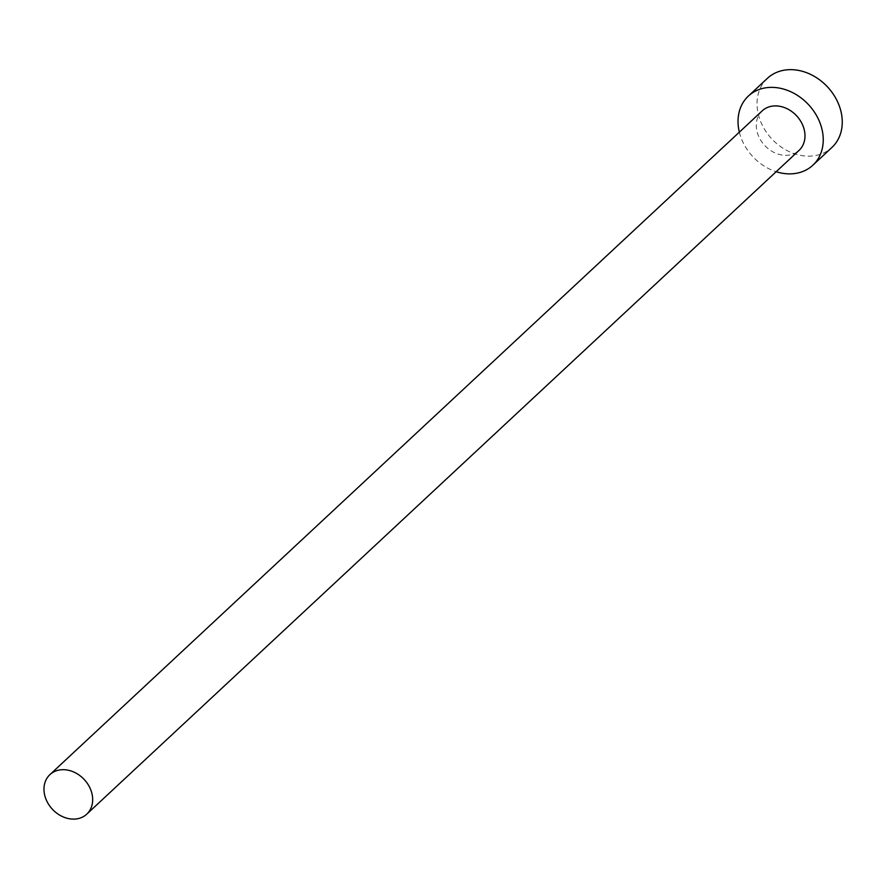 <?xml version="1.0" encoding="UTF-8"?>
<svg xmlns="http://www.w3.org/2000/svg" width="886" height="886" viewBox="0 0 886 886"><rect width="100%" height="100%" fill="white"/><g stroke="black" fill="none" stroke-linecap="round" stroke-linejoin="round"><path stroke-width="0.66" stroke-dasharray="4.43 3.32" d="M762.215 110.85A27.012 21.773 -133 0 0 756.611 129.367A27.012 21.773 -133 0 0 774.021 152.447A27.012 21.773 -133 0 0 799.05 150.387M767.42 78.311A47.279 38.109 -133 0 0 757.596 110.717A47.279 38.109 -133 0 0 788.075 151.096A47.279 38.109 -133 0 0 831.888 147.486M739.345 132.169A47.279 38.109 -133 0 0 776.18 171.707"/><path stroke-width="1.33" d="M92.354 795.65A27.012 21.773 -133 0 0 74.945 772.57A27.012 21.773 -133 0 0 49.915 774.63A27.012 21.773 -133 0 0 44.3 793.158A27.012 21.773 -133 0 0 61.721 816.227A27.012 21.773 -133 0 0 86.75 814.168A27.012 21.773 -133 0 0 92.354 795.65M86.75 814.168L799.05 150.387A27.012 21.773 -133 0 0 804.665 131.87A27.012 21.773 -133 0 0 787.244 108.79A27.012 21.773 -133 0 0 762.215 110.85L49.915 774.63M776.18 171.707A47.279 38.109 -133 0 0 812.872 165.206A47.279 38.109 -133 0 0 822.684 132.8A47.279 38.109 -133 0 0 792.206 92.421A47.279 38.109 -133 0 0 748.404 96.031A47.279 38.109 -133 0 0 738.592 128.437A47.279 38.109 -133 0 0 739.345 132.169M812.872 165.206L831.888 147.486A47.279 38.109 -133 0 0 841.7 115.08A47.279 38.109 -133 0 0 811.222 74.701A47.279 38.109 -133 0 0 767.42 78.311L748.404 96.031"/></g></svg>
